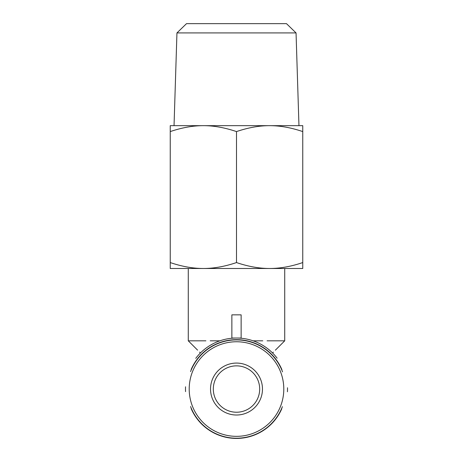 <?xml version="1.0" encoding="UTF-8"?>
<svg xmlns="http://www.w3.org/2000/svg" width="473" height="473" viewBox="0 0 473 473"><rect width="100%" height="100%" fill="white"/><g stroke="black" fill="none" stroke-linecap="round" stroke-linejoin="round"><path stroke-width="0.71" d="M231.865 338.248L231.865 314.852L241.135 314.852L241.135 338.248A51.007 51.007 0 0 0 231.865 338.248M241.135 338.041L231.865 338.041M253.114 340.82L262.787 340.82M267.085 340.82L284.722 340.82L284.722 268.487M197.596 350.144L188.278 340.82L205.897 340.82M210.213 340.82L219.886 340.82M287.436 391.774A51.007 51.007 0 0 0 287.489 387.754M277.113 358.185A51.007 51.007 0 0 0 195.763 358.351M185.54 386.79A51.007 51.007 0 0 0 185.558 391.614M191.163 408.625A49.387 49.387 0 0 0 281.802 408.713M281.908 369.632A49.387 49.387 0 0 0 191.169 369.46M296.051 32.921L286.484 23.65L186.516 23.65L176.949 32.921L296.051 32.921L298.96 125.664L269.634 125.664L302.761 125.664L302.761 131.583C291.025 127.615 279.981 125.641 269.634 125.664C259.281 125.641 248.236 127.615 236.5 131.583C224.764 127.615 213.719 125.641 203.366 125.664L269.634 125.664M176.949 32.921L174.04 125.664L203.366 125.664C193.019 125.641 181.975 127.615 170.239 131.583L170.239 125.664L203.366 125.664M236.5 262.568C248.236 266.536 259.281 268.504 269.634 268.487L203.366 268.487C213.719 268.504 224.764 266.536 236.5 262.568L236.5 131.583M302.761 262.568L302.761 268.487L269.634 268.487C279.981 268.504 291.025 266.536 302.761 262.568L302.761 131.583M170.239 268.487L170.239 262.568C181.975 266.536 193.019 268.504 203.366 268.487L170.239 268.487M170.239 262.568L170.239 131.583M236.5 415.016A25.968 25.968 0 0 0 258.991 376.065A25.968 25.968 0 0 0 214.009 376.065A25.968 25.968 0 0 0 236.5 415.016M236.5 412.231A23.183 23.183 0 0 1 216.421 377.454A23.183 23.183 0 0 1 256.579 377.454A23.183 23.183 0 0 1 236.5 412.231M236.5 436.343A47.3 47.3 0 0 1 195.538 365.398A47.3 47.3 0 0 1 277.462 365.398A47.3 47.3 0 0 1 236.5 436.343M190.566 406.538A49.151 49.151 0 0 0 282.387 406.668M282.552 371.867A49.151 49.151 0 0 0 190.548 371.607M188.278 340.82L188.278 268.487M272.566 352.982L273.388 352.154M275.375 350.168L284.722 340.82M200.434 352.982L199.571 352.119"/></g></svg>
